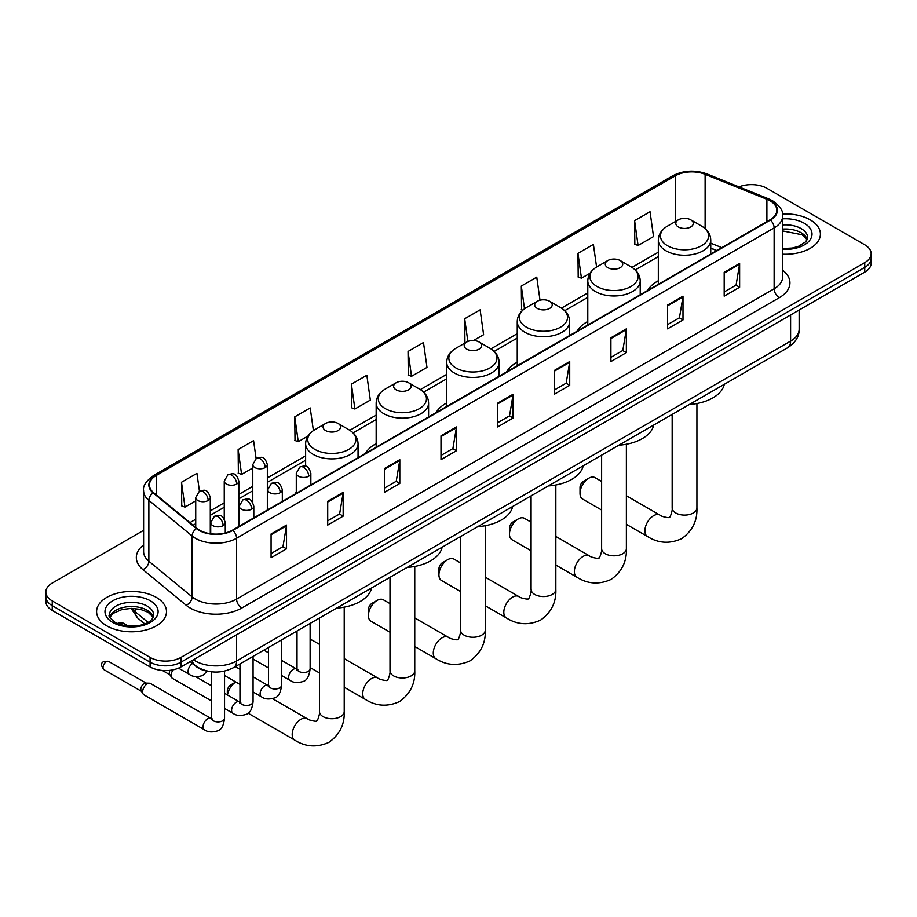 <?xml version="1.0" encoding="UTF-8"?>
<svg xmlns="http://www.w3.org/2000/svg" width="917" height="917" viewBox="0 0 917 917"><rect width="100%" height="100%" fill="white"/><g stroke="black" fill="none" stroke-linecap="round" stroke-linejoin="round"><path stroke-width="1.38" d="M296.283 492.062A38.594 22.283 0 0 0 295.022 494.045M376.165 443.656A38.594 22.283 0 0 0 365.562 453.319M446.705 402.941A38.594 22.283 0 0 0 436.102 412.593M517.245 362.215A38.594 22.283 0 0 0 506.642 371.866M587.786 321.489A38.594 22.283 0 0 0 577.183 331.14M658.326 280.762A38.594 22.283 0 0 0 647.723 290.414M716.658 250.616L710.755 248.232M209.855 671.576A21.848 12.609 180 0 1 196.043 666.418L190.186 661.593M143.602 530.347L52.246 583.086A21.848 12.609 0 0 0 45.85 592.004L45.85 601.518A21.848 12.609 0 0 0 52.246 610.435L150.079 666.911A21.848 12.609 0 0 0 180.97 666.911L864.754 272.143A21.848 12.609 0 0 0 871.15 263.225L871.15 258.468A21.848 12.609 0 0 1 864.754 267.386A21.848 12.609 0 0 0 871.15 258.468L871.15 253.711A21.848 12.609 0 0 0 864.754 244.793L766.921 188.306A21.848 12.609 0 0 0 738.987 186.885M45.85 592.004A21.848 12.609 0 0 0 52.246 600.922L150.079 657.397A21.848 12.609 0 0 0 180.97 657.397L180.97 662.154L864.754 267.386L180.97 662.154A21.848 12.609 0 0 1 150.079 662.154A21.848 12.609 0 0 0 180.97 662.154L180.97 666.911M52.246 600.922L52.246 605.678L150.079 662.154L52.246 605.678A21.848 12.609 0 0 1 45.85 596.761A21.848 12.609 0 0 0 52.246 605.678L52.246 610.435M810.169 219.816A34.949 20.174 0 0 0 782.522 213.982A34.949 20.174 0 0 1 810.169 219.816A34.949 20.174 0 0 1 820.406 234.087A34.949 20.174 0 0 0 810.169 219.816M156.257 597.357A34.949 20.174 0 0 0 118.167 592.978A34.949 20.174 0 0 0 96.594 611.628A34.949 20.174 0 0 0 106.831 625.887A34.949 20.174 0 0 0 144.92 630.266A34.949 20.174 0 0 0 166.493 611.628A34.949 20.174 0 0 0 156.257 597.357A34.949 20.174 0 0 0 118.167 592.978A34.949 20.174 0 0 0 96.594 611.628A34.949 20.174 0 0 0 106.831 625.887A34.949 20.174 0 0 0 144.92 630.266A34.949 20.174 0 0 0 166.493 611.628A34.949 20.174 0 0 0 156.257 597.357M770.016 200.789A23.303 13.457 180 0 1 776.837 210.302A23.303 13.457 180 0 1 770.016 219.816L232.46 530.175A23.303 13.457 180 0 1 196.903 528.375L153.643 492.704A23.303 13.457 180 0 1 149.425 484.99A23.303 13.457 180 0 1 156.245 475.476L675.279 175.812A23.303 13.457 180 0 1 705.116 174.31L766.899 199.287A23.303 13.457 180 0 1 770.016 200.789M770.418 200.559A23.888 13.789 0 0 0 767.231 199.012L705.46 174.035A23.888 13.789 0 0 0 674.866 175.583L155.833 475.235A23.888 13.789 0 0 0 153.162 492.899L196.421 528.57A23.888 13.789 0 0 0 232.872 530.404L770.418 220.057A23.888 13.789 0 0 0 770.418 200.559M271.077 533.981L271.077 557.754L286.528 548.836L286.528 525.063L271.077 533.981M271.077 553.536L282.975 546.67L286.459 525.842A5.823 3.359 -120 0 0 286.528 525.063M282.872 546.727L286.528 548.836M327.713 501.278L327.713 525.063L343.164 516.145L343.164 492.36L327.713 501.278M327.713 520.833L339.611 513.967L343.096 493.151A5.823 3.359 -120 0 0 343.164 492.36M339.508 514.024L343.164 516.145M384.361 468.576L384.361 492.36L399.801 483.442L399.801 459.658L384.361 468.576M384.361 488.142L396.247 481.265L399.743 460.449A5.823 3.359 -120 0 0 399.801 459.658M396.144 481.333L399.801 483.442M440.997 435.873L440.997 459.658L456.437 450.74L456.437 426.955L440.997 435.873M440.997 455.44L452.895 448.573L456.379 427.746A5.823 3.359 -120 0 0 456.437 426.955M452.792 448.631L456.437 450.74M724.189 272.372L724.189 296.157L739.629 287.239L739.629 263.454L724.189 272.372M724.189 291.938L736.087 285.072L739.572 264.245A5.823 3.359 -120 0 0 739.629 263.454M735.973 285.13L739.629 287.239M667.542 305.074L667.542 328.859L682.993 319.941L682.993 296.157L667.542 305.074M667.542 324.641L679.44 317.775L682.936 296.948A5.823 3.359 -120 0 0 682.993 296.157M679.337 317.832L682.993 319.941M610.905 337.777L610.905 361.562L626.357 352.644L626.357 328.859L610.905 337.777M610.905 357.343L622.803 350.466L626.288 329.65A5.823 3.359 -120 0 0 626.357 328.859M622.7 350.535L626.357 352.644M554.269 370.479L554.269 394.253L569.721 385.335L569.721 361.562L554.269 370.479M554.269 390.034L566.167 383.168L569.652 362.353A5.823 3.359 -120 0 0 569.721 361.562M566.064 383.226L569.721 385.335M497.633 403.171L497.633 426.955L513.084 418.037L513.084 394.253L497.633 403.171M497.633 422.737L509.531 415.871L513.016 395.044A5.823 3.359 -120 0 0 513.084 394.253M509.428 415.928L513.084 418.037M782.659 254.204A34.949 20.174 0 0 0 820.406 234.087A34.949 20.174 0 0 1 782.659 254.204M180.97 657.397L864.754 262.629A21.848 12.609 0 0 0 871.15 253.711M313.396 430.6L310.21 407.927L294.758 416.845L295.01 440.492M256.084 458.5L253.573 440.63L238.122 449.548L238.374 473.183M199.436 491.18L196.937 473.332L181.486 482.25L181.738 505.886M473.481 340.528L483.614 334.682L480.13 309.831L464.678 318.749L464.93 342.385M539.998 300.203L536.766 277.129L521.314 286.047L521.567 309.694M596.577 267.042L593.402 244.438L577.951 253.356L578.203 276.991M634.598 220.653L638.083 245.504L653.523 236.586L650.038 211.735L634.598 220.653L634.839 244.289M351.406 384.154L354.89 408.993L370.33 400.076L366.846 375.236L351.406 384.154L351.647 407.79M408.042 351.452L411.527 376.302L426.978 367.385L423.482 342.534L408.042 351.452L408.294 375.087M411.527 376.302L408.042 374.996M465.618 342.649L464.678 342.293M464.678 318.749L467.865 341.445M522.782 310.141L521.314 309.591M521.314 286.047L524.501 308.765M577.951 253.356L581.447 278.195L590.044 273.232M581.447 278.195L577.951 276.9M638.083 245.504L634.598 244.197M354.89 408.993L351.406 407.698M294.758 416.845L298.254 441.696L307.871 436.137M298.254 441.696L294.758 440.401M238.122 449.548L241.607 474.398L252.783 467.957M241.607 474.398L238.122 473.092M181.486 482.25L184.97 507.101L195.722 500.888M184.97 507.101L181.486 505.794M580.014 493.369L580.014 487.431A5.101 2.946 -60 0 1 583.625 481.184L588.771 478.215A12.38 7.153 120 0 0 580.014 493.369A12.38 7.153 120 0 0 582.582 499.043L601.621 510.035M678.362 226.958A8.734 5.044 0 0 0 690.719 226.958A8.734 5.044 0 0 0 690.719 219.816L701.562 226.086A24.083 13.904 0 0 1 701.562 245.745A24.083 13.904 0 0 1 667.507 245.745A24.083 13.904 0 0 1 667.507 226.086C661.581 229.605 658.521 234.282 658.326 240.116A26.215 15.13 0 0 0 666.006 250.822A26.215 15.13 0 0 0 694.57 254.101A26.215 15.13 0 0 0 710.755 240.116C710.56 234.282 707.5 229.605 701.562 226.086L690.719 219.816A8.734 5.044 0 0 0 678.362 219.816A8.734 5.044 0 0 0 678.362 226.958M689.355 404.489A40.05 23.12 0 0 0 724.292 384.315M601.621 481.448L594.961 477.597A12.38 7.153 120 0 0 588.771 478.215L583.625 481.184M509.474 534.095L509.474 528.158A5.101 2.946 -60 0 1 513.084 521.911L518.231 518.942A12.38 7.153 120 0 0 509.474 534.095A12.38 7.153 120 0 0 512.041 539.769L531.081 550.762M607.822 267.684A8.734 5.044 0 0 0 620.179 267.684A8.734 5.044 0 0 0 620.179 260.543L631.022 266.813A24.083 13.904 0 0 1 631.022 286.471A24.083 13.904 0 0 1 596.967 286.471A24.083 13.904 0 0 1 596.967 266.813C591.041 270.332 587.98 275.008 587.786 280.843A26.215 15.13 0 0 0 595.465 291.549A26.215 15.13 0 0 0 624.03 294.827A26.215 15.13 0 0 0 640.215 280.843C640.02 275.008 636.96 270.332 631.022 266.813L620.179 260.543A8.734 5.044 0 0 0 607.822 260.543A8.734 5.044 0 0 0 607.822 267.684M618.815 445.215A40.05 23.12 0 0 0 653.752 425.041M531.081 522.174L524.421 518.323A12.38 7.153 120 0 0 518.231 518.942L513.084 521.911M438.934 574.821L438.934 568.884A5.101 2.946 -60 0 1 442.533 562.637L447.691 559.668A12.38 7.153 120 0 0 438.934 574.821A12.38 7.153 120 0 0 441.501 580.495L460.54 591.488M537.282 308.41A8.734 5.044 0 0 0 549.638 308.41A8.734 5.044 0 0 0 549.638 301.269L560.482 307.539A24.083 13.904 0 0 1 560.482 327.197A24.083 13.904 0 0 1 526.427 327.197A24.083 13.904 0 0 1 526.427 307.539C520.501 311.058 517.44 315.735 517.245 321.569A26.215 15.13 0 0 0 524.925 332.275A26.215 15.13 0 0 0 553.49 335.553A26.215 15.13 0 0 0 569.675 321.569C569.48 315.735 566.419 311.058 560.482 307.539L549.638 301.269A8.734 5.044 0 0 0 537.282 301.269A8.734 5.044 0 0 0 537.282 308.41M548.274 485.941A40.05 23.12 0 0 0 583.212 465.767M460.54 562.9L453.881 559.049A12.38 7.153 120 0 0 447.691 559.668L442.533 562.637M368.393 615.548L368.393 609.61A5.101 2.946 -60 0 1 371.993 603.363L377.151 600.394A12.38 7.153 120 0 0 368.393 615.548A12.38 7.153 120 0 0 370.961 621.222L390 632.214M466.742 349.136A8.734 5.044 0 0 0 479.098 349.136A8.734 5.044 0 0 0 479.098 341.995L489.942 348.265A24.083 13.904 0 0 1 489.942 367.923A24.083 13.904 0 0 1 455.887 367.923A24.083 13.904 0 0 1 455.887 348.265C449.96 351.784 446.9 356.461 446.705 362.295A26.215 15.13 0 0 0 454.385 373.001A26.215 15.13 0 0 0 482.95 376.279A26.215 15.13 0 0 0 499.135 362.295C498.94 356.461 495.879 351.784 489.942 348.265L479.098 341.995A8.734 5.044 0 0 0 466.742 341.995A8.734 5.044 0 0 0 466.742 349.136M477.734 526.667A40.05 23.12 0 0 0 512.672 506.493M390 603.627L383.34 599.775A12.38 7.153 120 0 0 377.151 600.394L371.993 603.363M396.201 389.863A8.734 5.044 0 0 0 408.558 389.863A8.734 5.044 0 0 0 408.558 382.721L419.401 388.991A24.083 13.904 0 0 1 419.401 408.65A24.083 13.904 0 0 1 385.346 408.65A24.083 13.904 0 0 1 385.346 388.991C379.42 392.51 376.36 397.187 376.165 403.022A26.215 15.13 0 0 0 383.845 413.727A26.215 15.13 0 0 0 412.409 417.006A26.215 15.13 0 0 0 428.594 403.022C428.399 397.187 425.339 392.51 419.401 388.991L408.558 382.721A8.734 5.044 0 0 0 396.201 382.721A8.734 5.044 0 0 0 396.201 389.863M407.194 567.394A40.05 23.12 0 0 0 442.132 547.22M319.46 644.353L312.8 640.502A12.38 7.153 120 0 0 310.118 639.94M227.313 694.903L227.313 691.063A5.101 2.946 -60 0 1 230.912 684.816L235.795 681.996A12.38 7.153 120 0 0 227.473 694.994M325.661 430.589A8.734 5.044 0 0 0 338.018 430.589A8.734 5.044 0 0 0 338.018 423.448L348.861 429.718A24.083 13.904 0 0 1 348.861 449.376A24.083 13.904 0 0 1 314.806 449.376A24.083 13.904 0 0 1 314.806 429.718C308.88 433.237 305.82 437.913 305.625 443.748A26.215 15.13 0 0 0 313.305 454.454A26.215 15.13 0 0 0 341.869 457.732A26.215 15.13 0 0 0 358.054 443.748C357.859 437.913 354.799 433.237 348.861 429.718L338.018 423.448A8.734 5.044 0 0 0 325.661 423.448A8.734 5.044 0 0 0 325.661 430.589M336.654 608.12A40.05 23.12 0 0 0 371.591 587.946M211.437 700.875L172.499 678.385A6.557 3.783 -60 0 1 171.674 677.583A6.557 3.783 -60 0 1 171.135 675.393A6.557 3.783 -60 0 1 173.153 669.811M171.674 677.583L169.725 674.442A4.734 2.728 -60 0 1 169.336 672.86A4.734 2.728 -60 0 1 169.92 670.35M142.616 691.854A6.557 3.783 -60 0 1 147.247 683.83A6.557 3.783 -60 0 1 149.414 683.199A6.557 3.783 -60 0 1 150.526 683.509L210.967 718.412A6.557 3.783 -60 0 0 207.987 718.573A6.557 3.783 -60 0 0 207.7 718.733A6.557 3.783 -60 0 0 203.414 724.51A6.557 3.783 -60 0 0 204.422 729.76L143.969 694.857A6.557 3.783 -60 0 1 143.155 694.054A6.557 3.783 -60 0 1 142.616 691.854M143.155 694.054L141.195 690.914A4.734 2.728 -60 0 1 140.805 689.332A4.734 2.728 -60 0 1 144.152 683.532A4.734 2.728 -60 0 1 145.723 683.085L149.414 683.199M193.43 659.724A29.126 16.815 0 0 0 195.39 660.974A29.126 16.815 0 0 0 236.586 660.974L790.603 341.101A29.126 16.815 0 0 0 799.143 329.214C799.349 336.447 795.497 342.626 787.588 347.772L233.56 667.633A14.569 8.413 60 0 0 236.586 660.974L236.586 634.805M790.603 314.944L790.603 341.101A14.569 8.413 60 0 1 787.588 347.772M192.249 660.4A14.569 9.743 129.5 0 0 194.794 665.134L190.369 661.489M864.754 272.143L864.754 262.629M150.079 666.911L150.079 657.397M132.059 608.384A29.126 16.815 0 0 0 135.292 611.868L135.292 608.556M144.737 623.869L137.963 618.276A14.569 9.743 129.5 0 1 135.292 611.868L147.992 622.334M782.659 270.228A36.405 21.022 180 0 1 779.278 297.704L241.733 608.051A7.279 4.207 60 0 1 236.586 599.133L774.131 288.786A29.126 16.815 0 0 0 782.659 276.9L782.659 216.011A29.126 16.815 180 0 1 774.131 227.909A7.279 4.207 -120 0 0 770.418 220.057M241.733 608.051A36.405 21.022 180 0 1 190.243 608.051A36.405 21.022 180 0 1 186.162 605.254L142.903 569.583A36.405 21.022 180 0 1 143.602 544.916M195.39 599.133A29.126 16.815 0 0 0 236.586 599.133L236.586 538.256A29.126 16.815 180 0 1 192.123 536.009L148.863 500.338A29.126 16.815 180 0 1 143.602 490.698L143.602 551.576A29.126 16.815 0 0 0 148.863 561.227L192.123 596.887A29.126 16.815 0 0 0 195.39 599.133M782.659 216.011C783.634 211.46 780.287 206.394 772.618 200.789L768.79 198.932A7.279 3.416 112 0 0 767.231 199.012M768.79 198.932L707.018 173.955C694.948 169.691 683.497 170.31 672.665 175.812A7.279 4.207 60 0 1 674.866 175.583M155.833 475.235A7.279 4.207 -120 0 0 153.643 475.476C146.078 480.909 142.731 485.976 143.602 490.698M153.162 492.899A7.279 4.872 129.5 0 0 148.863 500.338L148.863 561.227A7.279 4.872 -50.5 0 1 142.903 569.583M707.018 173.955A7.279 3.416 112 0 0 705.46 174.035M196.421 528.57A7.279 4.872 129.5 0 0 192.123 536.009L192.123 596.887A7.279 4.872 -50.5 0 1 186.162 605.254M232.872 530.404A7.279 4.207 60 0 1 236.586 538.256L774.131 227.909L774.131 288.786A7.279 4.207 60 0 0 779.278 297.704M156.245 475.476L156.245 494.859M766.899 199.287L766.899 221.616M705.116 174.31L705.116 228.608M721.805 247.647L710.755 243.177M675.279 175.812L675.279 221.593M658.326 252.198L631.996 267.397M587.786 292.924L561.456 308.123M517.245 333.65L490.916 348.85M446.705 374.377L420.376 389.576M376.165 415.103L349.835 430.302M305.625 455.829L267.34 477.929M252.783 486.331L238.821 494.401M224.252 502.803L210.291 510.861M195.722 519.274L189.922 522.621M497.633 403.927L513.016 395.044M554.269 371.225L569.652 362.353M610.905 338.533L626.288 329.65M667.542 305.831L682.936 296.948M724.189 273.128L739.572 264.245M440.997 436.63L456.379 427.746M384.361 469.332L399.743 460.449M327.713 502.035L343.096 493.151M271.077 534.726L286.459 525.842M807.281 239.486A22.191 12.815 0 0 0 801.149 232.758A22.191 12.815 0 0 0 782.659 229.101M782.659 248.53L792.242 248.06L798.271 246.467L805.837 241.744L807.648 237.652A22.191 12.815 0 0 0 801.149 228.597A22.191 12.815 0 0 0 782.659 224.94M782.659 249.344A26.559 15.337 0 0 0 809.424 240.701A26.559 15.337 0 0 0 804.243 223.244A26.559 15.337 0 0 0 782.659 218.842M696.92 403.526L696.92 507.938A12.38 7.153 180 0 1 693.286 512.993A12.38 7.153 180 0 1 675.783 512.993A12.38 7.153 180 0 1 672.161 507.938C672.918 510.001 669.697 518.976 669.295 517.222C670.625 518.437 661.249 516.741 659.839 515.056L626.38 495.742M696.92 507.938C697.447 520.753 692.369 530.989 681.675 538.657C669.697 544.079 658.291 543.357 647.459 536.491A12.38 7.153 -60 0 1 645.557 526.576A12.38 7.153 -60 0 1 653.649 515.663A12.38 7.153 -60 0 1 659.839 515.056M626.38 444.252L626.38 548.664A12.38 7.153 180 0 1 622.746 553.719A12.38 7.153 180 0 1 605.243 553.719A12.38 7.153 180 0 1 601.621 548.664C602.377 550.727 599.156 559.702 598.755 557.949C600.085 559.164 590.708 557.467 589.299 555.782L555.84 536.468M626.38 548.664C626.907 561.479 621.829 571.715 611.135 579.384C599.156 584.805 587.751 584.083 576.919 577.217A12.38 7.153 -60 0 1 575.016 567.302A12.38 7.153 -60 0 1 583.109 556.39A12.38 7.153 -60 0 1 589.299 555.782M555.84 484.978L555.84 589.39A12.38 7.153 180 0 1 552.206 594.445A12.38 7.153 180 0 1 534.703 594.445A12.38 7.153 180 0 1 531.081 589.39C531.837 591.454 528.616 600.429 528.215 598.675C529.545 599.89 520.168 598.193 518.758 596.508L485.299 577.194M555.84 589.39C556.367 602.205 551.289 612.441 540.594 620.11C528.616 625.532 517.211 624.809 506.379 617.943A12.38 7.153 -60 0 1 504.476 608.028A12.38 7.153 -60 0 1 512.569 597.116A12.38 7.153 -60 0 1 518.758 596.508M485.299 525.705L485.299 630.117A12.38 7.153 180 0 1 481.666 635.172A12.38 7.153 180 0 1 464.162 635.172A12.38 7.153 180 0 1 460.54 630.117C461.285 632.18 458.076 641.155 457.675 639.401C459.004 640.616 449.628 638.92 448.218 637.235L414.759 617.92M485.299 630.117C485.827 642.932 480.749 653.168 470.054 660.836C458.076 666.258 446.671 665.536 435.839 658.67A12.38 7.153 -60 0 1 433.936 648.755A12.38 7.153 -60 0 1 442.028 637.842A12.38 7.153 -60 0 1 448.218 637.235M414.759 566.431L414.759 670.843A12.38 7.153 180 0 1 411.125 675.898A12.38 7.153 180 0 1 393.622 675.898A12.38 7.153 180 0 1 390 670.843C390.745 672.906 387.536 681.881 387.134 680.127C388.464 681.342 379.088 679.646 377.678 677.961L344.219 658.647M414.759 670.843C415.286 683.658 410.208 693.894 399.514 701.562C387.536 706.984 376.13 706.262 365.298 699.396A12.38 7.153 -60 0 1 363.396 689.481A12.38 7.153 -60 0 1 371.488 678.569A12.38 7.153 -60 0 1 377.678 677.961M344.219 607.157L344.219 711.569A12.38 7.153 180 0 1 340.585 716.624A12.38 7.153 180 0 1 323.082 716.624A12.38 7.153 180 0 1 319.46 711.569C320.205 713.632 316.995 722.607 316.594 720.854C317.924 722.069 308.548 720.372 307.126 718.687L272.509 698.697M344.219 711.569C344.746 724.384 339.668 734.62 328.974 742.289C316.995 747.71 305.59 746.988 294.758 740.122A12.38 7.153 -60 0 1 292.855 730.207A12.38 7.153 -60 0 1 300.948 719.295A12.38 7.153 -60 0 1 307.126 718.687M153.368 617.026A22.191 12.815 0 0 0 147.236 610.286A22.191 12.815 0 0 0 124.953 607.111A22.191 12.815 0 0 0 109.719 617.026M147.236 606.126A22.191 12.815 0 0 0 123.05 603.352A22.191 12.815 0 0 0 109.352 615.192C108.183 615.88 110.051 618.23 114.946 622.253C126.351 628.924 151.729 627.068 153.735 615.192A22.191 12.815 0 0 0 147.236 606.126M112.757 622.471A26.559 15.337 0 0 0 150.331 622.471A26.559 15.337 0 0 0 150.331 600.784A26.559 15.337 0 0 0 112.757 600.784A26.559 15.337 0 0 0 112.757 622.471M308.72 476.21A7.279 4.207 0 0 0 310.852 473.241C307.894 463.899 305.017 465.767 299.928 466.936A7.279 4.207 60 0 1 303.573 467.292A7.279 4.207 -120 0 1 308.72 476.21A7.279 4.207 0 0 1 298.415 476.21A7.279 4.207 0 0 1 296.283 473.241L299.928 466.936M281.599 675.508L289.99 680.357A6.557 3.783 -60 0 1 288.993 675.095A6.557 3.783 -60 0 1 293.268 669.33A6.557 3.783 -60 0 1 293.566 669.169A6.557 3.783 -60 0 1 296.546 668.997L281.599 660.366M297.395 669.662L296.81 670.144L297.016 668.734A6.557 3.783 -0 0 0 298.931 671.404A6.557 3.783 -0 0 0 307.906 671.565A6.557 3.783 -0 0 0 310.118 668.734C309.224 676.345 306.863 680.586 303.057 681.48C297.578 683.154 293.222 682.775 289.99 680.357M280.189 492.681A7.279 4.207 0 0 0 282.321 489.712C279.376 480.37 276.498 482.227 271.398 483.408A7.279 4.207 60 0 1 275.043 483.763A7.279 4.207 -120 0 1 280.189 492.681A7.279 4.207 0 0 1 269.896 492.681A7.279 4.207 0 0 1 267.764 489.712L271.398 483.408M253.069 691.968L261.471 696.817A6.557 3.783 -60 0 1 260.462 691.567A6.557 3.783 -60 0 1 264.749 685.79A6.557 3.783 -60 0 1 265.036 685.641A6.557 3.783 -60 0 1 268.028 685.469L253.069 676.838M268.864 686.134L268.28 686.615L268.486 685.194A6.557 3.783 -0 0 0 270.412 687.876A6.557 3.783 -0 0 0 279.376 688.037A6.557 3.783 -0 0 0 281.599 685.194C280.694 692.805 278.344 697.058 274.527 697.952C269.048 699.614 264.692 699.235 261.471 696.817M251.671 509.153A7.279 4.207 0 0 0 253.803 506.184C250.845 496.842 247.968 498.699 242.879 499.868A7.279 4.207 60 0 1 246.513 500.235A7.279 4.207 -120 0 1 251.671 509.153A7.279 4.207 0 0 1 241.366 509.153A7.279 4.207 0 0 1 239.234 506.184L242.879 499.868M224.55 708.44L232.941 713.288A6.557 3.783 -60 0 1 231.944 708.039A6.557 3.783 -60 0 1 236.219 702.262A6.557 3.783 -60 0 1 236.506 702.101A6.557 3.783 -60 0 1 239.497 701.941L224.55 693.309M240.346 702.594L239.75 703.087L239.967 701.665A6.557 3.783 -0 0 0 241.882 704.348A6.557 3.783 -0 0 0 250.857 704.508A6.557 3.783 -0 0 0 253.069 701.665C252.175 709.277 249.814 713.529 245.997 714.423C240.529 716.085 236.173 715.707 232.941 713.288M223.14 525.624A7.279 4.207 0 0 0 225.273 522.644C222.315 513.314 219.45 515.171 214.349 516.34A7.279 4.207 60 0 1 217.994 516.707A7.279 4.207 -120 0 1 223.14 525.624A7.279 4.207 0 0 1 212.847 525.624A7.279 4.207 0 0 1 210.715 522.644L214.349 516.34M106.361 661.719A4.734 2.728 -60 0 1 108.733 661.478L103.999 661.478A4.734 2.728 60 0 1 106.361 661.719A4.734 2.728 -60 0 0 103.277 665.891A4.734 2.728 -60 0 0 103.999 669.674L141.436 691.292M211.816 719.066L211.231 719.547L211.437 718.137A6.557 3.783 -0 0 0 213.363 720.808A6.557 3.783 -0 0 0 222.327 720.98A6.557 3.783 -0 0 0 224.55 718.137C223.645 725.748 221.295 730.001 217.478 730.895C211.999 732.557 207.643 732.179 204.422 729.76M265.208 467.567A7.279 4.207 0 0 0 267.34 464.587C264.383 455.256 261.517 457.113 256.416 458.282A7.279 4.207 60 0 1 260.061 458.649A7.279 4.207 -120 0 1 265.208 467.567A7.279 4.207 0 0 1 254.915 467.567A7.279 4.207 0 0 1 252.783 464.587L256.416 458.282M236.689 484.038A7.279 4.207 0 0 0 238.821 481.058C235.864 471.716 232.987 473.585 227.897 474.754A7.279 4.207 60 0 1 231.531 475.109A7.279 4.207 -120 0 1 236.689 484.038A7.279 4.207 0 0 1 226.384 484.038A7.279 4.207 0 0 1 224.252 481.058L227.897 474.754M120.631 623.273A4.734 2.728 -60 0 1 122.993 623.044L118.259 623.044A4.734 2.728 60 0 1 120.631 623.273A4.734 2.728 -60 0 0 119.405 624.248M208.159 500.499A7.279 4.207 0 0 0 210.291 497.53C207.334 488.188 204.468 490.045 199.367 491.225A7.279 4.207 60 0 1 203.012 491.581A7.279 4.207 -120 0 1 208.159 500.499A7.279 4.207 0 0 1 197.866 500.499A7.279 4.207 0 0 1 195.722 497.53L199.367 491.225M207.345 671.21L202.497 675.565C197.017 677.227 192.662 676.861 189.429 674.431A6.557 3.783 -60 0 1 188.077 671.439A6.557 3.783 -60 0 1 192.524 663.518M233.56 667.633C221.845 673.525 210.131 673.525 198.404 667.633L194.794 665.134M799.143 329.214L799.143 310.026M137.963 618.276L131.028 608.384M672.665 175.812L153.643 475.476M658.326 256.622L635.252 269.942M587.786 297.349L564.712 310.668M517.245 338.075L494.171 351.394M446.705 378.801L423.631 392.121M376.165 419.527L353.091 432.847M305.625 460.254L267.34 482.365M252.783 490.767L238.821 498.825M224.252 507.239L210.291 515.297M195.722 523.71L193.086 525.235M716.819 250.524L710.755 248.071M807.178 239.738L802.054 234.752L782.659 230.946M647.459 536.491L626.38 524.329M710.755 254.032L710.755 240.116M658.326 284.304L658.326 240.116M678.362 219.816L667.507 226.086M672.161 414.415L672.161 507.938M576.919 577.217L555.84 565.055M640.215 294.758L640.215 280.843M587.786 325.031L587.786 280.843M607.822 260.543L596.967 266.813M601.621 455.141L601.621 548.664M506.379 617.943L485.299 605.782M569.675 335.484L569.675 321.569M517.245 365.757L517.245 321.569M537.282 301.269L526.427 307.539M531.081 495.868L531.081 589.39M435.839 658.67L414.759 646.508M499.135 376.211L499.135 362.295M446.705 406.483L446.705 362.295M466.742 341.995L455.887 348.265M460.54 536.594L460.54 630.117M365.298 699.396L344.219 687.234M319.46 672.94L310.118 667.542M428.594 416.937L428.594 403.022M376.165 447.209L376.165 403.022M396.201 382.721L385.346 388.991M390 577.32L390 670.843M230.912 684.816L235.795 681.996M294.758 740.122L248.049 713.162M358.054 457.663L358.054 443.748M305.625 466.26L305.625 443.748M325.661 423.448L314.806 429.718M319.46 618.047L319.46 711.569M153.265 617.267L148.141 612.292L140.335 609.346L131.521 608.384L122.133 609.496L113.364 613.301L109.822 617.267M297.876 669.525L296.546 668.997M310.118 623.434L310.118 668.734M310.852 484.91L310.852 473.241M268.486 667.931L253.069 659.036M297.016 630.999L297.016 668.734M296.283 493.323L296.283 473.241M268.486 652.801L263.878 650.142M269.357 685.996L268.028 685.469M281.599 639.906L281.599 685.194M282.321 501.381L282.321 489.712M239.967 684.403L224.55 675.508M268.486 647.471L268.486 685.194M267.764 509.795L267.764 489.712M239.967 669.272L235.348 666.602M240.827 702.468L239.497 701.941M253.069 656.377L253.069 701.665M253.803 517.853L253.803 506.184M162.435 670.487L169.954 674.82M239.967 663.942L239.967 701.665M239.234 526.255L239.234 506.184M211.437 685.744L195.619 676.608M212.297 718.928L210.967 718.412M224.55 671.106L224.55 718.137M225.273 532.995L225.273 522.644M211.437 671.794L211.437 718.137M210.715 533.763L210.715 522.644M108.733 661.478L146.17 683.096M103.999 669.674C100.675 665.559 100.675 662.819 103.999 661.478M267.34 510.035L267.34 464.587M252.783 502.459L252.783 464.587M238.821 526.496L238.821 481.058M224.252 518.93L224.252 481.058M210.291 533.705L210.291 497.53M189.429 674.431L178.517 668.138M122.993 623.044L128.151 626.013M117.559 623.537L118.259 623.044M195.722 527.413L195.722 497.53"/></g></svg>
